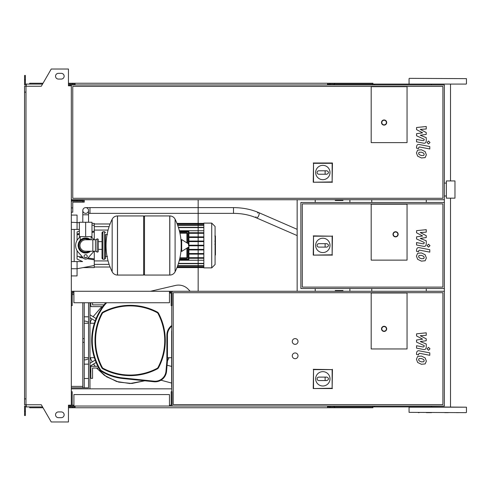 <?xml version="1.0" encoding="UTF-8"?>
<svg xmlns="http://www.w3.org/2000/svg" width="491" height="491" viewBox="0 0 491 491"><rect width="100%" height="100%" fill="white"/><g stroke="black" fill="none" stroke-linecap="round" stroke-linejoin="round"><path stroke-width="0.74" d="M454.973 198.155L454.973 180.94L446.362 180.94L446.362 198.155L454.973 198.155M371.755 199.733L371.755 202.458M371.755 288.542L371.755 291.267M407.051 142.629L371.184 142.629L371.184 86.674L407.051 86.674L407.051 142.629L371.184 142.629L371.184 86.674L407.051 86.674L407.051 142.629M315.658 172.507A7.175 7.175 0 0 1 322.832 165.338A7.175 7.175 0 0 1 330.007 172.507A7.175 7.175 0 0 1 322.832 179.681A7.175 7.175 0 0 1 315.658 172.507M326.853 170.788C329.062 171.936 329.062 173.084 326.853 174.231L325.128 174.231L325.128 170.788L326.853 170.788M325.128 174.231L318.812 174.231A1.725 1.725 0 0 1 317.094 172.507A1.725 1.725 0 0 1 318.812 170.788L325.128 170.788M313.522 181.928L313.522 163.307L332.143 163.307L332.143 181.928L313.221 182.229L313.522 163.307M313.221 163L332.444 163L332.143 163.307M332.444 163L332.143 181.928M332.444 182.229L313.221 182.229M386.681 122.541A2.584 2.584 0 0 0 384.097 119.957A2.584 2.584 0 0 0 381.513 122.541A2.584 2.584 0 0 0 384.097 125.125A2.584 2.584 0 0 0 386.681 122.541A2.584 2.584 0 0 1 384.097 125.125A2.584 2.584 0 0 1 381.513 122.541M71.324 199.733L444.355 199.733L444.355 84.955L71.324 84.955L71.324 406.045L444.355 406.045L444.355 291.267L71.324 291.267M442.919 198.296L72.76 198.296L72.76 86.385L442.919 86.385L442.919 198.296M71.324 200.303L83.372 200.303L83.372 199.733M71.324 201.169L77.062 201.169L77.062 200.303M84.237 199.733L84.237 201.169L77.062 201.169M71.324 207.908L72.76 207.908L72.76 212.216L71.324 212.216M82.801 201.169L82.801 202.169L72.76 202.169L72.76 207.908M72.76 202.169L76.486 202.169M82.801 199.733L82.801 200.303M84.237 201.169L84.237 202.169L82.801 202.169M423.751 258.604L424.181 257.554L423.751 256.357L421.407 255.345L419.05 255.443L418.62 256.474L419.05 257.695L421.407 258.708L423.751 258.604M425.163 254.755L421.407 252.933L417.638 253.295L416.448 256.057L417.638 259.297L421.407 261.126L425.163 260.758L426.354 257.978L425.163 254.755M429.791 249.716L419.326 247.685C417.718 247.323 416.791 248.084 416.558 249.974L416.558 251.349L418.602 251.742L418.602 250.815L419.474 250.128L429.791 252.135L429.791 249.716M427.066 245.666L428.533 247.126L429.999 245.666L428.533 244.199L427.066 245.666M416.558 232.789L422.634 235.999L416.558 236.84L416.558 238.951L424.199 242.431L424.199 243.18L423.328 243.867L416.552 242.566L416.552 244.984L423.488 246.316C425.102 246.672 426.022 245.905 426.249 244.015L426.243 240.811L420.259 238.393L426.243 237.57L426.243 235.68L420.259 232.55L426.243 232.151L426.243 229.659L416.558 230.678L416.558 232.789M423.751 155.451L424.181 154.401L423.751 153.198L421.407 152.185L419.05 152.284L418.62 153.321L419.05 154.536L421.407 155.549L423.751 155.451M425.163 151.596L421.407 149.773L417.638 150.136L416.448 152.897L417.638 156.138L421.407 157.967L425.163 157.599L426.354 154.818L425.163 151.596M429.791 146.564L419.326 144.526C417.718 144.164 416.791 144.925 416.558 146.815L416.558 148.19L418.602 148.589L418.602 147.656L419.474 146.975L429.791 148.976L429.791 146.564M427.066 142.507L428.533 143.973L429.999 142.507L428.533 141.04L427.066 142.507M416.558 129.63L422.634 132.84L416.558 133.681L416.558 135.792L424.199 139.272L424.199 140.021L423.328 140.714L416.552 139.407L416.552 141.825L423.488 143.157C425.102 143.513 426.022 142.746 426.249 140.856L426.243 137.658L420.259 135.24L426.243 134.411L426.243 132.521L420.259 129.391L426.243 128.992L426.243 126.5L416.558 127.519L416.558 129.63M423.751 361.763L424.181 360.713L423.751 359.516L421.407 358.504L419.05 358.602L418.62 359.633L419.05 360.848L421.407 361.867L423.751 361.763M425.163 357.914L421.407 356.085L417.638 356.454L416.448 359.209L417.638 362.45L421.407 364.279L425.163 363.917L426.354 361.137L425.163 357.914M429.791 352.876L419.326 350.844C417.718 350.476 416.791 351.243 416.558 353.127L416.558 354.502L418.602 354.901L418.602 353.974L419.474 353.287L429.791 355.294L429.791 352.876M427.066 348.825L428.533 350.286L429.999 348.825L428.533 347.358L427.066 348.825M416.558 335.948L422.634 339.152L416.558 339.999L416.558 342.11L424.199 345.59L424.199 346.339L423.328 347.027L416.552 345.725L416.552 348.144L423.488 349.469C425.102 349.831 426.022 349.064 426.249 347.174L426.243 343.97L420.259 341.552L426.243 340.729L426.243 338.839L420.259 335.709L426.243 335.31L426.243 332.818L416.558 333.837L416.558 335.948M335.255 199.733L335.255 200.451L342.976 200.451L342.976 199.733M85.667 207.625A2.872 2.872 0 0 0 82.801 210.492A2.872 2.872 0 0 0 85.667 213.364A2.872 2.872 0 0 0 88.54 210.492A2.872 2.872 0 0 0 85.667 207.625A2.872 2.872 0 0 0 82.801 210.492A2.872 2.872 0 0 0 85.667 213.364A2.872 2.872 0 0 0 88.54 210.492A2.872 2.872 0 0 0 85.667 207.625L233.495 207.625L233.495 213.364L89.976 213.364L89.976 207.625M90.405 222.257L80.935 222.257M85.667 236.607L91.983 236.607L91.983 222.257L79.358 222.257L79.358 236.607L85.667 236.607L85.667 222.257M215.083 236.343L215.426 236.343L215.426 241.044L215.083 241.044M215.083 241.517L215.426 241.517L215.426 244.223L215.083 244.187M215.426 242.971L215.083 242.971M215.083 246.279L215.426 246.279L215.426 244.524L215.083 244.524M215.426 246.279L215.426 255.007L215.083 255.007M215.426 253.509L215.083 253.509M215.426 253.27L215.083 253.27M215.426 251.392L215.083 251.392M215.426 250.257L215.083 250.257M215.426 249.766L215.083 249.766M215.426 248.311L215.083 248.311M371.184 260.132L371.184 204.182L407.051 204.182L407.051 260.132L371.184 260.132L371.184 204.182L407.051 204.182L407.051 260.132L371.184 260.132M442.919 287.106L302.315 287.106L302.315 203.894L442.919 203.894L442.919 287.106M444.355 288.542L444.355 202.458L300.879 202.458L300.879 288.542L444.355 288.542L444.355 291.267M315.658 245.396A7.175 7.175 0 0 1 322.832 238.221A7.175 7.175 0 0 1 330.007 245.396A7.175 7.175 0 0 1 322.832 252.57A7.175 7.175 0 0 1 315.658 245.396M326.853 243.671C329.062 244.819 329.062 245.966 326.853 247.114L325.128 247.114L325.128 243.671L326.853 243.671M325.128 247.114L318.812 247.114A1.725 1.725 0 0 1 317.094 245.396A1.725 1.725 0 0 1 318.812 243.671L325.128 243.671M313.522 254.811L313.522 236.189L332.143 236.189L332.143 254.811L313.221 255.111L313.522 236.189M313.221 235.889L332.143 236.189M332.444 235.889L332.143 254.811M332.444 255.111L313.221 255.111M398.158 234.311A2.584 2.584 0 0 0 395.574 231.727A2.584 2.584 0 0 0 392.99 234.311A2.584 2.584 0 0 0 395.574 236.889A2.584 2.584 0 0 0 398.158 234.311A2.584 2.584 0 0 1 395.574 236.889A2.584 2.584 0 0 1 392.99 234.311M85.667 238.755C78.597 241.627 78.597 241.627 85.667 238.755L89.209 239.761L87.809 239.105M104.608 259.273L104.608 231.727L102.889 231.727L102.889 259.273L104.608 259.273L105.467 258.413L105.467 234.594L107.48 234.594M169.745 275.058L169.745 215.942L169.818 275.058A5.88 5.88 0 0 0 175.097 271.775L175.097 219.225A5.88 5.88 0 0 0 169.818 215.942L144.495 215.942L144.495 275.058L169.745 275.058M181.154 245.5L181.154 239.89L181.695 239.583L181.695 251.417L181.154 251.11L181.154 245.5M188.685 245.5L188.685 243.984L188.685 245.5M112.169 219.225A5.88 5.88 0 0 1 117.447 215.942L143.636 215.942L143.636 275.058L117.521 275.058L117.521 215.942L117.447 275.058A5.88 5.88 0 0 1 112.169 271.775L112.169 219.225A59.399 59.399 0 0 0 112.169 271.775M105.467 258.413L105.467 234.594M98.298 239.761A0.859 0.859 0 0 0 97.065 238.982L97.065 252.018A0.859 0.859 0 0 0 98.298 251.239L98.298 239.761M92.842 239.761L92.842 251.239L85.667 251.239A5.739 5.739 0 0 1 79.929 245.5A5.739 5.739 0 0 1 85.667 239.761L95.426 239.761L95.426 251.239L97.065 252.018M87.251 256.259A1.577 1.577 0 0 1 85.667 257.836A1.577 1.577 0 0 1 84.09 256.259A1.577 1.577 0 0 1 85.667 254.682A1.577 1.577 0 0 1 87.251 256.259M93.91 251.239A10.041 10.041 0 0 1 93.155 252.196L87.809 258.174A2.872 2.872 0 0 1 83.531 258.174L78.186 252.196A10.041 10.041 0 0 1 78.186 238.804L80.15 236.607M91.191 236.607L93.155 238.804A10.041 10.041 0 0 1 93.91 239.761M203.833 223.117L203.833 267.883L211.725 267.883L211.725 223.117L203.833 223.117M211.725 267.883L215.083 264.526L215.083 226.474L211.725 223.117M203.833 260.255L179.362 260.255M179.933 233.188L186.905 233.188L186.905 232.617A0.577 0.577 0 0 1 187.476 233.188L187.476 243.057L187.476 233.188A0.577 0.577 0 0 0 186.905 232.617L179.81 232.617M186.905 258.383A0.577 0.577 0 0 0 187.476 257.812L187.476 247.943L187.476 257.812L186.905 257.812L186.905 258.383L179.81 258.383M188.912 231.758A0.577 0.577 0 0 0 188.341 231.181L179.473 231.181L188.341 231.181L188.341 231.758L188.912 231.758L188.912 259.242L188.341 259.242L188.341 259.819A0.577 0.577 0 0 0 188.912 259.242M179.473 259.819L188.341 259.819M203.833 258.272L188.912 258.272M203.833 257.695L188.912 257.695M179.362 230.745L203.833 230.745M203.833 232.728L188.912 232.728M203.833 233.305L188.912 233.305M203.833 245.788L188.912 245.788M203.833 249.373L188.912 249.373M203.833 249.95L188.912 249.95M203.833 253.534L188.912 253.534M203.833 254.111L188.912 254.111M203.833 245.212L188.912 245.212M203.833 236.889L188.912 236.889M203.833 241.627L188.912 241.627M203.833 237.466L188.912 237.466M203.833 241.05L188.912 241.05M77.062 250.674L77.062 259.082L82.568 261.568L77.062 261.568L77.062 268.743L71.324 268.743M91.51 259.408L87.177 258.702L94.278 259.862L94.278 265.514L77.062 268.743L77.062 275.917L71.324 275.917M79.579 257.468L83.47 258.1M71.324 229.432L79.358 229.432M79.358 231.114L77.062 231.918L77.062 240.326M94.278 239.761L94.278 231.138L91.983 231.519L94.278 231.138L94.278 223.405L91.983 223.405M79.358 233.569L77.062 233.949M109.119 226.633L94.278 226.633L94.278 225.486L91.983 225.056M94.278 259.862L94.278 258.947L87.993 257.965M86.312 257.701L84.618 257.437M82.586 257.118L77.062 256.241M94.278 258.947L94.278 251.239M77.062 234.759L79.358 234.391M91.983 232.415L94.278 232.053M77.062 229.432L77.062 215.083L71.324 215.083L77.062 215.083M83.182 267.595L94.278 267.595L94.278 265.514M74.19 229.432L74.19 261.568M71.324 261.568L77.062 261.568M335.255 291.267L335.255 290.549L342.976 290.549L342.976 291.267M73.908 405.185L72.183 405.185L72.183 391.701L71.324 391.701M169.456 405.185L171.181 405.185L171.181 391.701L172.04 391.701L172.04 406.045M169.456 406.045L169.456 394.568L73.908 394.568L73.908 406.045M73.908 292.127L72.183 292.127L72.183 305.617L71.324 305.617M169.456 292.127L171.181 292.127L171.181 305.617L172.04 305.617L172.04 291.267M169.456 291.267L169.456 302.744L73.908 302.744L73.908 291.267M295.14 358.7A2.872 2.872 0 0 1 292.274 355.834A2.872 2.872 0 0 1 295.14 352.961A2.872 2.872 0 0 1 298.012 355.834A2.872 2.872 0 0 1 295.14 358.7M295.14 344.351A2.872 2.872 0 0 1 292.274 341.484A2.872 2.872 0 0 1 295.14 338.612A2.872 2.872 0 0 1 298.012 341.484A2.872 2.872 0 0 1 295.14 344.351M371.184 348.948L371.184 292.992L407.051 292.992L407.051 348.948L371.184 348.948L371.184 292.992L407.051 292.992L407.051 348.948L371.184 348.948M442.919 404.615L173.188 404.615L173.188 292.704L442.919 292.704L442.919 404.615M171.752 391.701L171.752 305.617M315.658 378.825A7.175 7.175 0 0 1 322.832 371.65A7.175 7.175 0 0 1 330.007 378.825A7.175 7.175 0 0 1 322.832 386A7.175 7.175 0 0 1 315.658 378.825M326.853 377.106C329.062 378.254 329.062 379.402 326.853 380.55L325.128 380.55L325.128 377.106L326.853 377.106M325.128 380.55L318.812 380.55A1.725 1.725 0 0 1 317.094 378.825A1.725 1.725 0 0 1 318.812 377.106L325.128 377.106M313.522 388.24L313.522 369.619L332.143 369.619L332.143 388.24L313.221 388.541L313.522 369.619M313.221 369.318L332.143 369.619M332.444 369.318L332.143 388.24M332.444 388.541L313.221 388.541M386.681 328.86A2.584 2.584 0 0 0 384.097 326.276A2.584 2.584 0 0 0 381.513 328.86A2.584 2.584 0 0 0 384.097 331.443A2.584 2.584 0 0 0 386.681 328.86A2.584 2.584 0 0 1 384.097 331.443A2.584 2.584 0 0 1 381.513 328.86M349.887 291.267L349.887 288.542M349.887 202.458L349.887 199.733M84.237 302.744L84.237 387.829L88.54 387.829L88.54 302.744M89.976 302.744L89.976 388.829M71.324 386.392L82.801 386.392M72.183 293.133L73.908 293.133M71.324 387.829L82.801 387.829L82.801 302.744M72.183 294.569L73.908 294.569M84.237 387.829L82.801 387.829M171.752 330.529A1.436 1.436 0 0 0 171.611 331.155L171.611 387.111A1.436 1.436 0 0 0 171.752 387.737M171.611 383.06A1.436 1.436 0 0 1 171.605 383.06L160.95 380.206M171.611 366.427L167.087 365.212M92.56 302.744L92.56 304.899L104.024 304.843M90.835 302.744L90.835 306.617L102.662 306.617M97.881 366.304L90.835 366.304L90.835 378.358L92.56 378.358L92.56 368.029L98.789 368.029M150.504 291.267L175.532 285.443A13.343 13.343 0 0 1 188.17 289.187L190.17 291.267M167.449 357.7L171.611 357.7M158.544 313.276A2.872 2.872 0 0 0 157.347 312.086L157.083 312.589A2.295 2.295 0 0 1 158.034 313.546L158.544 313.276A58.141 58.141 0 0 1 158.544 367.679L158.034 367.415A2.295 2.295 0 0 1 157.083 368.367L157.347 368.876A2.872 2.872 0 0 0 158.544 367.679A2.872 2.872 0 0 1 157.347 368.876A58.141 58.141 0 0 1 102.944 368.876L103.214 368.367A2.295 2.295 0 0 1 102.257 367.415L101.754 367.679A2.872 2.872 0 0 0 102.944 368.876M157.347 312.086A58.141 58.141 0 0 0 102.944 312.086A2.872 2.872 0 0 0 101.754 313.276A2.872 2.872 0 0 1 102.944 312.086L103.214 312.589A57.57 57.57 0 0 1 157.083 312.589M102.257 367.415A57.57 57.57 0 0 1 102.257 313.546L101.754 313.276A58.141 58.141 0 0 0 101.754 367.679M99.949 370.03A2.872 2.872 0 0 0 100.876 370.975A50.825 50.825 0 0 0 122.689 378.5L153.929 381.74A11.477 11.477 0 0 0 166.547 371.337L167.449 361.143L166.879 361.112L165.97 371.288A10.906 10.906 0 0 1 153.99 381.169L122.744 377.929A50.248 50.248 0 0 1 101.183 370.49A2.295 2.295 0 0 1 100.44 369.735L99.949 370.03A57.03 57.03 0 0 1 100.305 310.349L100.802 310.643A36.193 36.193 0 0 1 106.676 302.744M105.878 302.744A36.77 36.77 0 0 0 100.305 310.349M167.449 361.143L167.449 335.169A11.477 11.477 0 0 1 171.752 326.214M171.181 292.704L169.456 292.243M84.237 357.7L88.54 357.7M89.976 357.7L94.358 357.7M94.358 323.262L89.976 323.262M88.54 323.262L84.237 323.262M91.473 357.7L89.976 358.252M88.54 358.786L85.667 359.848L84.237 359.848M84.237 321.108L85.667 321.108L88.54 322.176M89.976 322.71L91.473 323.262M89.976 312.712L89.976 307.415M89.976 369.57L89.976 368.244M89.976 373.547L90.203 369.57M95.156 320.918L89.976 317.671L95.156 320.918M89.976 363.309L95.18 360.112M96.083 318.549L89.976 314.78M89.976 366.194L93.591 364.058L95.174 366.304L93.591 364.058L96.113 362.487L89.976 366.194M93.124 316.677L101.809 306.617L93.124 316.677M92.271 361.935L90.307 358.129L92.271 361.935M89.976 322.661L91.86 318.819L89.976 322.661M169.002 357.7L167.449 360.934L169.002 357.7M144.784 380.789L131.876 383.477L118.718 382.115L106.553 376.806L96.543 368.029L104.479 375.4L116.57 381.489L129.949 383.532L144.784 380.789M84.237 364.15L88.54 364.15M84.237 378.5L88.54 378.5M84.237 316.805L88.54 316.805M431.552 84.09L461.546 84.09M458.962 412.649L456.378 412.649M418.375 412.649L419.13 412.649M431.552 412.649L426.391 412.649L431.552 412.649M444.711 412.649L448.369 412.649M443.956 84.09L444.711 84.09M409.347 78.351L466.45 78.64L409.347 78.351M466.162 84.09L409.347 84.09M456.378 84.09L450.511 84.09L450.511 180.94M409.058 412.36L466.162 412.649L409.058 412.36L409.058 407.192L466.45 407.192L431.38 406.91L431.38 406.045M374.627 84.955L374.627 84.09L437.757 84.09M449.124 84.09L448.369 84.09M374.627 84.09L328.141 84.09L328.141 84.955M372.902 84.955L372.902 83.231L329.86 83.231L329.86 84.955M334.095 84.09L334.095 84.955M75.055 84.09L69.888 84.09L69.888 85.815M334.561 83.231L334.561 84.09M329.86 83.231L327.565 83.231L327.565 84.955M327.565 83.231L75.055 83.231L75.055 84.955M75.055 83.231L72.76 83.231L72.76 84.09M72.76 83.231L68.452 83.231M43.036 83.231L29.718 83.231L29.718 84.09M431.38 84.09L431.38 84.955M327.565 84.09L328.141 84.09M374.627 406.045L374.627 406.91L328.141 406.91L328.141 406.045M372.902 406.045L372.902 407.769L329.86 407.769L329.86 406.045M334.095 406.91L334.095 406.045M75.055 406.91L68.452 406.91M334.561 407.769L334.561 406.91M329.86 407.769L327.565 407.769L327.565 406.045M327.565 407.769L75.055 407.769L75.055 406.045M75.055 407.769L72.76 407.769L72.76 406.91M72.76 407.769L68.452 407.769M43.036 407.769L29.718 407.769L29.718 406.91M327.565 406.91L328.141 406.91M374.627 406.91L431.38 406.91M58.411 73.331A2.872 2.872 0 0 0 55.538 76.203A2.872 2.872 0 0 0 58.411 79.069A2.872 2.872 0 0 1 55.538 76.203A2.872 2.872 0 0 1 58.411 73.331L61.277 73.331A2.872 2.872 0 0 1 64.149 76.203A2.872 2.872 0 0 1 61.277 79.069A2.872 2.872 0 0 0 64.149 76.203A2.872 2.872 0 0 0 61.277 73.331M58.411 417.669A2.872 2.872 0 0 1 55.538 414.797A2.872 2.872 0 0 1 58.411 411.931A2.872 2.872 0 0 0 55.538 414.797A2.872 2.872 0 0 0 58.411 417.669L61.277 417.669A2.872 2.872 0 0 0 64.149 414.797A2.872 2.872 0 0 0 61.277 411.931A2.872 2.872 0 0 1 64.149 414.797A2.872 2.872 0 0 1 61.277 417.669M69.028 405.185L69.028 406.045L68.452 406.045M69.888 406.91L69.888 405.185M297.153 199.733L297.153 291.267M315.228 199.733L315.228 202.458M315.228 288.542L315.228 291.267M69.888 84.955L71.324 84.955M71.324 388.829L171.752 388.829M69.888 406.045L71.324 406.045M444.355 199.733L444.355 202.458M426.28 199.733L426.28 202.458M426.28 288.542L426.28 291.267M25.986 92.124L24.55 92.124L24.55 86.244L25.986 86.244L25.986 404.756L41.293 404.756L51.236 421.972L68.452 421.972L68.452 405.185L71.324 405.185M69.028 85.815L69.028 84.955L68.452 84.955M25.986 86.244L41.293 86.244L51.236 69.028L68.452 69.028L68.452 85.815L71.324 85.815M26.275 84.955L24.55 84.955L24.55 79.788L25.409 79.788L25.409 84.09L42.539 84.09M42.539 406.91L26.275 406.91L26.275 404.756M26.275 406.045L24.55 406.045L24.55 411.213L25.409 411.213L25.409 406.91L26.275 406.91M24.55 411.213L24.55 415.515L25.409 415.515L25.409 411.213M69.888 84.09L68.452 84.09M24.55 79.788L24.55 75.485L25.409 75.485L25.409 79.788M26.275 84.09L26.275 86.244M24.55 92.124L24.55 398.876L25.986 398.876M24.55 398.876L24.55 404.756L25.986 404.756M61.277 411.931L58.411 411.931M61.277 79.069L58.411 79.069M381.802 122.541A2.295 2.295 0 0 1 384.097 120.246A2.295 2.295 0 0 1 386.392 122.541A2.295 2.295 0 0 1 384.097 124.837A2.295 2.295 0 0 1 381.802 122.541M88.54 221.969L88.54 214.794L82.801 214.794L82.801 210.492M255.952 216.77A2.872 1.228 -66.5 0 0 256.412 217.869A2.872 1.228 -66.5 0 0 256.523 217.9A2.872 1.228 -66.5 0 0 258.229 216.58A2.872 1.228 -66.5 0 0 259.156 213.702A2.872 1.228 -66.5 0 0 258.702 212.603A2.872 1.228 -66.5 0 0 258.591 212.572A2.872 1.228 -66.5 0 0 257.56 213.039M215.426 239.946L215.083 239.946M215.426 238.012L215.083 238.012M215.426 236.128L215.083 236.128M215.426 245.402L215.083 245.402M215.426 246.39L215.083 246.39M393.279 234.311A2.295 2.295 0 0 1 395.574 232.016A2.295 2.295 0 0 1 397.87 234.311A2.295 2.295 0 0 1 395.574 236.607A2.295 2.295 0 0 1 393.279 234.311M89.209 239.761A6.745 6.745 0 0 0 78.928 245.5A6.745 6.745 0 0 0 89.209 251.239M90.528 239.761A7.518 7.518 0 0 0 78.149 245.5A7.518 7.518 0 0 0 90.528 251.239M169.818 275.058L169.818 215.942M188.507 245.5L188.507 243.671L188.507 245.5M117.447 215.942L117.447 275.058M186.905 242.714L186.905 233.188L187.476 233.188M186.905 248.286L186.905 257.812L179.933 257.812M188.341 247.427L188.341 259.242L179.614 259.242M179.614 231.758L188.341 231.758L188.341 243.573M203.833 223.693L177.073 223.693M203.833 224.092L177.233 224.092M203.833 225.344L177.699 225.344M203.833 227.615L178.466 227.615M203.833 267.307L177.073 267.307M203.833 263.385L178.466 263.385M203.833 265.656L177.699 265.656M203.833 266.908L177.233 266.908M71.324 222.257L79.358 222.687M381.802 328.86A2.295 2.295 0 0 1 384.097 326.564A2.295 2.295 0 0 1 386.392 328.86A2.295 2.295 0 0 1 384.097 331.155A2.295 2.295 0 0 1 381.802 328.86M84.237 342.313L82.801 342.313M84.237 338.649L82.801 338.649M158.034 313.546A57.57 57.57 0 0 1 158.034 367.415M102.257 313.546A2.295 2.295 0 0 1 103.214 312.589M157.083 368.367A57.57 57.57 0 0 1 103.214 368.367M100.876 370.975L101.183 370.49M100.44 369.735A56.459 56.459 0 0 1 100.802 310.643M171.752 325.49A12.054 12.054 0 0 0 166.879 335.169L166.879 361.112M169.456 292.839L171.181 293.299M122.744 377.929L122.689 378.5M165.97 371.288L166.547 371.337M166.879 335.169L167.449 335.169M153.99 381.169L153.929 381.74M444.355 196.001L446.362 196.001M444.355 183.088L446.362 183.088M89.976 213.364L88.54 213.364M297.153 229.328L258.702 212.603C251.024 209.319 242.622 207.656 233.495 207.625M233.495 213.364C241.867 213.401 249.508 214.905 256.412 217.869L297.153 235.588M88.54 214.794L88.54 210.492M82.801 221.969L82.801 214.794M214.849 235.993L215.426 235.993M214.849 241.173L215.426 241.173M214.849 244.223L215.426 244.223M80.217 236.607L80.217 240.197L78.554 242.812L78.063 245.5L78.842 242.155L81.009 239.491L84.127 238.055L87.564 238.135L90.657 239.761M91.123 236.607L91.123 239.761M90.657 251.239L83.838 252.877L78.689 248.52L78.063 245.5L78.689 248.52M79.389 249.784L80.567 251.14M82.537 252.429L84.863 253.061M87.159 252.957L89.313 252.178M105.467 256.406L107.48 256.406M175.097 271.775A59.399 59.399 0 0 0 181.154 248.421M181.154 242.579A59.399 59.399 0 0 0 175.097 219.225M188.685 243.984L181.695 239.583M181.695 251.417L188.685 247.016M143.636 216.807L144.495 215.942M143.636 274.193L144.495 275.058M98.298 241.64L102.024 241.64L102.024 232.587L102.889 233.446M98.298 249.36L102.024 249.36L102.024 258.413L102.889 259.273M102.889 257.554L102.024 258.413L102.024 232.587L102.889 231.727M104.608 231.727L105.467 232.587M95.426 239.761L97.065 238.982M92.842 251.239L95.426 251.239M178.374 263.667L203.833 263.667M177.595 265.944L203.833 265.944M177.122 267.196L203.833 267.196M203.833 267.595L176.963 267.595M203.833 223.405L176.963 223.405M203.833 227.333L178.374 227.333M203.833 225.056L177.595 225.056M203.833 223.804L177.122 223.804M108.081 230.076L94.278 230.076M108.081 260.924L94.278 260.924M109.119 264.367L94.278 264.367M110.076 223.982L94.278 223.982M110.076 267.018L94.278 267.018M198.155 291.267L198.161 199.733L198.155 291.267M409.058 83.808L409.058 78.64M466.45 412.36L466.45 407.192M466.45 83.808L466.45 78.64M450.511 406.91L450.511 198.155"/></g></svg>
